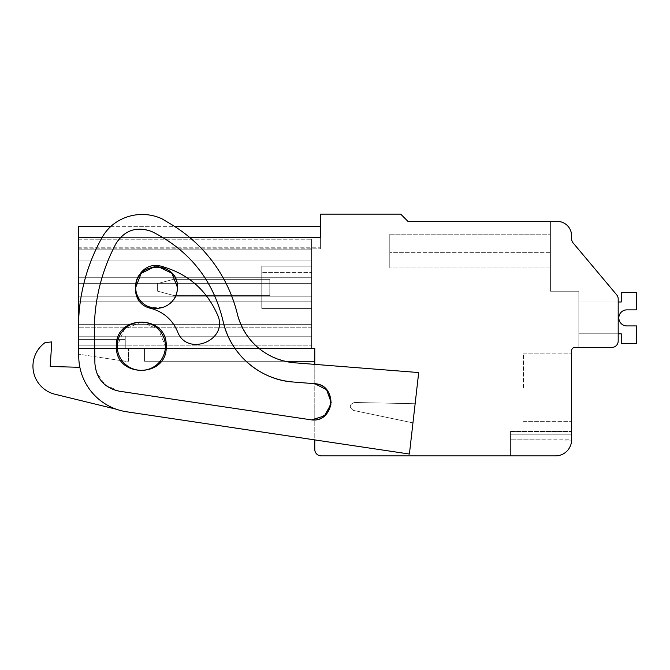 <?xml version="1.0" encoding="UTF-8"?>
<svg xmlns="http://www.w3.org/2000/svg" width="670" height="670" viewBox="0 0 670 670"><rect width="100%" height="100%" fill="white"/><g stroke="black" fill="none" stroke-linecap="round" stroke-linejoin="round"><path stroke-width="0.5" stroke-dasharray="3.35 2.51" d="M175.816 279.348L269.809 279.348L269.809 295.411L173.438 295.411L157.375 291.107L157.375 283.653L173.438 279.348L269.809 279.348L269.809 295.411L173.438 295.411L157.375 291.107L157.375 283.653L173.438 279.348L269.809 279.348L269.809 295.411L173.438 295.411L157.375 291.107L157.375 283.653L173.438 279.348L269.809 279.348L269.809 295.411L173.438 295.411L157.375 291.107L157.375 283.653L173.438 279.348L269.809 279.348L269.809 295.411L173.438 295.411L157.375 291.107L157.375 283.653L173.438 279.348L269.809 279.348L269.809 295.411L173.438 295.411L157.375 291.107L157.375 283.653L173.438 279.348L269.809 279.348L269.809 295.411L173.438 295.411L157.375 291.107L157.375 283.653L173.438 279.348L175.808 279.348M269.809 279.348L269.809 295.411L173.438 295.411L157.375 291.107L157.375 283.653L173.438 279.348L269.809 279.348L269.809 295.411L261.777 295.411L261.777 279.348L261.777 295.411L261.777 279.348L269.809 279.348L269.809 295.411L261.777 295.411L261.777 279.348L269.809 279.348L269.809 295.411L261.777 295.411L261.777 279.348L261.777 295.411L261.777 279.348L261.777 295.411L269.809 295.411L261.777 295.411L269.809 295.411L261.777 295.411L269.809 295.411L269.809 279.348L269.809 295.411L269.809 279.348L269.809 295.411L269.809 279.348L261.777 279.348L269.809 279.348M626.86 309.867L636.5 309.867L636.5 292.354L636.5 309.867L626.86 309.867L636.5 309.867L636.5 292.354L621.241 292.354L621.241 301.994L578.838 301.994L578.838 333.794L621.241 333.794L621.241 343.434L636.5 343.434L636.5 325.922L626.869 325.93A8.032 8.032 0 0 1 618.829 317.898A8.032 8.032 0 0 1 626.86 309.867L636.5 309.867L636.5 292.354L621.241 292.354L621.241 301.994L578.838 301.994L578.838 333.794L621.241 333.794L621.241 343.434L636.5 343.434L636.5 325.922L626.869 325.93A8.032 8.032 0 0 1 618.829 317.898A8.032 8.032 0 0 1 626.86 309.867L636.5 309.867L636.5 292.354L621.241 292.354L621.241 301.994L578.838 301.994L578.838 333.794L621.241 333.794L621.241 343.434L636.5 343.434L636.5 325.922L626.869 325.93A8.032 8.032 0 0 1 618.829 317.898A8.032 8.032 0 0 1 626.86 309.867L636.5 309.867L636.5 292.354L621.241 292.354L621.241 301.994L578.838 301.994L578.838 333.794L621.241 333.794L621.241 343.434L636.5 343.434L636.5 325.922L626.869 325.93A8.032 8.032 0 0 1 618.829 317.898A8.032 8.032 0 0 1 626.86 309.867L636.5 309.867L636.5 292.354L621.241 292.354L621.241 301.994L578.838 301.994L578.838 333.794L621.241 333.794L621.241 343.434L636.5 343.434L636.5 325.922L626.869 325.93M578.838 301.994L578.838 333.794L621.241 333.794L621.241 343.434L636.5 343.434L636.5 325.922L636.5 343.434L621.241 343.434L621.241 333.794L578.838 333.794L618.192 333.794L618.192 301.994L578.838 301.994L578.838 333.794L578.838 301.994L621.241 301.994L578.838 301.994M621.241 292.354L621.241 301.994L621.241 292.354L636.5 292.354L621.241 292.354M161.168 361.264L284.951 361.264A64.245 64.245 0 0 1 237.356 314.004C245.999 342.596 265.119 358.852 294.725 362.797C265.119 358.852 245.999 342.596 237.356 314.004C227.264 275.269 205.204 245.371 171.168 224.299L161.939 218.78C146.169 212.114 130.977 213.236 116.371 222.155C110.466 226.024 105.768 231.033 102.276 237.172C89.051 260.764 81.305 286.031 79.043 312.974L78.382 323.886L78.759 356.834A56.213 56.213 0 0 0 126.664 411.79L409.404 454.042L418.691 372.553L294.725 362.797L418.691 372.553L409.404 454.042L314.783 439.905L314.783 364.371M79.872 367.319L50.217 366.473L79.872 367.319A56.213 56.213 0 0 0 116.362 409.236A56.213 56.213 0 0 1 79.872 367.319L50.217 366.473L51.774 341.926L45.225 342.529A28.911 28.911 0 0 0 55.015 394.262L116.362 409.236A56.213 56.213 0 0 1 79.872 367.319A56.213 56.213 0 0 0 116.362 409.236L55.015 394.262A28.911 28.911 0 0 1 45.225 342.529L51.774 341.926L45.225 342.529A28.911 28.911 0 0 0 55.015 394.262L116.362 409.236M294.725 362.797L418.691 372.553L415.14 403.725L354.288 402.469C349.296 404.579 348.995 407.234 353.383 410.409L412.954 422.871L415.14 403.725L354.288 402.469C349.288 404.579 348.986 407.226 353.383 410.409L412.954 422.871L409.404 454.042L126.664 411.79A56.213 56.213 0 0 1 78.759 356.834A56.213 56.213 0 0 0 126.664 411.79M118.959 391.146L105.014 384.781L96.388 372.11A28.467 28.467 0 0 0 119.16 391.18L310.327 419.747A18.165 18.165 0 0 0 311.592 419.897L119.16 391.18A28.467 28.467 0 0 1 94.897 363.349L94.437 323.451A184.711 184.711 0 0 1 116.052 243.47A27.378 27.378 0 0 1 151.872 231.585A129.025 129.025 0 0 1 222.993 320.779A78.155 78.155 0 0 0 293.209 382.009A78.155 78.155 0 0 1 222.993 320.779A129.025 129.025 0 0 0 151.872 231.585A129.025 129.025 0 0 1 222.993 320.779C213.102 280.026 189.401 250.295 151.872 231.585A129.025 129.025 0 0 1 222.993 320.779C229.659 353.71 259.7 379.89 293.209 382.009A78.155 78.155 0 0 1 222.993 320.779A129.025 129.025 0 0 0 151.872 231.585A129.025 129.025 0 0 1 222.993 320.779A78.155 78.155 0 0 0 246.049 361.264M312.212 419.931L311.592 419.897C334.858 422.845 337.881 384.404 314.439 383.684L293.209 382.009L314.439 383.684A18.165 18.165 0 0 1 331.122 403.214A18.165 18.165 0 0 1 311.592 419.897L119.16 391.18A28.467 28.467 0 0 1 94.897 363.349L94.437 323.451A184.711 184.711 0 0 1 116.052 243.47A27.378 27.378 0 0 1 151.872 231.585A27.378 27.378 0 0 0 116.052 243.47C124.846 230.036 136.789 226.075 151.872 231.585A27.378 27.378 0 0 0 116.052 243.47A27.378 27.378 0 0 1 151.872 231.585A27.378 27.378 0 0 0 116.052 243.47A184.711 184.711 0 0 0 94.437 323.451L94.897 363.349A28.467 28.467 0 0 0 96.312 371.9L94.897 363.375M226.988 333.635A78.155 78.155 0 0 1 226.77 333.099M331.164 402.419L331.03 404.085M310.327 419.747L119.16 391.18A28.467 28.467 0 0 1 94.897 363.349L94.437 323.451A184.711 184.711 0 0 1 116.052 243.47A184.711 184.711 0 0 0 94.437 323.451L94.897 363.349L94.437 323.451A184.711 184.711 0 0 1 116.052 243.47C102.795 268.494 95.592 295.152 94.437 323.451L94.897 363.349A28.467 28.467 0 0 0 119.16 391.18L310.327 419.747A18.165 18.165 0 0 0 311.592 419.897A18.165 18.165 0 0 1 310.327 419.747L119.16 391.18L310.327 419.747A18.165 18.165 0 0 0 331.122 403.214A18.165 18.165 0 0 0 314.439 383.684L293.209 382.009L314.439 383.684A18.165 18.165 0 0 1 331.122 403.214A18.165 18.165 0 0 1 311.592 419.897A18.165 18.165 0 0 0 331.122 403.214A18.165 18.165 0 0 0 314.439 383.684L293.209 382.009A78.155 78.155 0 0 1 292.623 381.959M217.482 314.774C206.561 289.984 188.069 273.888 162.023 266.467C135.281 258.143 123.716 302.714 151.127 308.443C163.472 311.96 172.232 319.59 177.408 331.332C186.846 357.696 229.408 340.109 217.482 314.774C206.561 289.984 188.069 273.888 162.023 266.467C135.281 258.143 123.716 302.714 151.127 308.443C163.472 311.96 172.232 319.59 177.408 331.332C186.846 357.696 229.408 340.109 217.482 314.774C206.561 289.984 188.069 273.888 162.023 266.467C135.281 258.143 123.716 302.714 151.127 308.443C163.472 311.96 172.232 319.59 177.408 331.332C186.846 357.696 229.408 340.109 217.482 314.774M116.421 346.239C114.88 378.357 167.743 378.366 166.21 346.239C167.751 314.13 114.88 314.121 116.421 346.239C114.88 378.357 167.743 378.366 166.21 346.239C167.751 314.13 114.88 314.121 116.421 346.239C114.88 378.357 167.743 378.366 166.21 346.239C167.751 314.13 114.88 314.121 116.421 346.239M116.371 222.155C130.977 213.236 146.169 212.114 161.939 218.78L171.168 224.299C205.204 245.371 227.264 275.269 237.356 314.004A144.553 144.553 0 0 0 171.168 224.299L161.939 218.78A47.319 47.319 0 0 0 116.371 222.155C110.466 226.024 105.768 231.033 102.276 237.172A184.711 184.711 0 0 0 79.043 312.974L78.382 323.886L78.759 356.834L78.382 323.886L79.043 312.974C81.305 286.031 89.051 260.764 102.276 237.172A43.366 43.366 0 0 1 110.935 226.343L174.485 226.343M314.783 383.709L326.466 389.588L331.181 401.791L326.466 413.993L314.783 419.864M415.14 403.725L354.288 402.469C349.296 404.579 348.995 407.234 353.383 410.409L412.954 422.871L353.383 410.409C348.986 407.226 349.288 404.579 354.288 402.469L415.14 403.725M50.217 366.473L51.774 341.926L50.217 366.473M293.209 382.009A78.155 78.155 0 0 1 222.993 320.779M119.16 391.18A28.467 28.467 0 0 1 94.897 363.349M141.186 322.153L124.243 329.255L117.225 346.239A24.095 24.095 0 0 0 147.944 369.404A24.095 24.095 0 0 0 165.406 346.239L158.388 329.255L141.437 322.153M165.306 348.408L128.464 348.408L144.519 348.408L144.519 361.264L144.519 348.408L311.567 348.408L311.567 336.206L311.567 348.408L311.567 336.206L78.675 336.206L125.248 336.206L125.248 348.408L128.464 348.408L125.248 348.408L128.464 348.408L125.248 348.408L128.464 348.408L125.248 348.408L125.248 345.201L78.675 345.201L125.248 345.201L125.248 339.414L78.675 339.414L125.248 339.414L125.248 336.206L311.567 336.206L78.675 336.206L125.248 336.206L125.248 348.408L125.248 336.206L311.567 336.206L311.567 324.322L311.567 336.206L78.675 336.206L125.248 336.206L125.248 348.408L125.248 345.201L78.675 345.201L125.248 345.201L125.248 339.414L78.675 339.414L125.248 339.414L125.248 336.206L311.567 336.206L78.675 336.206L125.248 336.206L125.248 348.408L125.248 336.206L311.567 336.206L311.567 324.322L78.675 324.322L311.567 324.322L311.567 296.207L78.675 296.207L311.567 296.207L311.567 283.36L78.675 283.36L311.567 283.36L311.567 296.207L78.675 296.207L311.567 296.207L311.567 324.322L78.675 324.322L311.567 324.322L311.567 336.206L78.675 336.206L311.567 336.206L78.675 336.206L125.248 336.206L125.248 348.408L125.248 345.201L78.675 345.201L125.248 345.201L125.248 339.414L78.675 339.414L125.248 339.414L125.248 336.206L311.567 336.206L311.567 324.322L78.675 324.322L311.567 324.322L311.567 296.207L78.675 296.207L311.567 296.207L311.567 324.322L78.675 324.322L311.567 324.322L78.675 324.322L311.567 324.322L78.675 324.322L311.567 324.322L311.567 301.835L78.675 301.835L311.567 301.835L78.675 301.835L311.567 301.835L311.567 277.74L78.675 277.74L311.567 277.74L78.675 277.74L78.675 301.835L78.675 277.74L311.567 277.74L311.567 260.069L311.567 283.36L78.675 283.36L311.567 283.36L311.567 296.207L78.675 296.207L311.567 296.207L311.567 283.36L78.675 283.36L311.567 283.36L311.567 260.069L78.675 260.069L311.567 260.069L311.567 239.19L311.567 283.36L78.675 283.36L311.567 283.36L311.567 260.069L78.675 260.069L311.567 260.069L311.567 239.19L311.567 260.069L78.675 260.069L311.567 260.069L78.675 260.069L311.567 260.069L78.675 260.069L311.567 260.069L78.675 260.069L78.675 239.19L78.675 283.36L78.675 239.19L78.675 260.069L311.567 260.069L311.567 249.148L311.567 336.206L78.675 336.206L125.248 336.206L125.248 348.408L125.248 345.201L78.675 345.201L311.567 345.201L78.675 345.201L125.248 345.201L125.248 339.414L78.675 339.414L78.675 336.206L125.248 336.206L125.248 348.408L311.567 348.408L311.567 327.211L78.675 327.211L311.567 327.211L311.567 249.148L78.675 249.148L311.567 249.148L311.567 239.19L311.567 249.148L78.675 249.148L311.567 249.148C311.567 235.941 311.567 235.941 311.567 249.148C311.567 235.941 311.567 235.941 311.567 249.148L78.675 249.148L78.675 345.201L78.675 339.414L78.675 345.201L78.675 339.414L78.675 345.201L78.675 339.414L125.248 339.414L125.248 348.408L78.675 348.408L125.248 348.408L78.675 348.408L125.248 348.408L78.675 348.408L125.248 348.408L78.675 348.408L78.675 345.201L78.675 348.408L78.675 345.201L78.675 348.408L78.675 345.201L78.675 348.408L78.675 345.201L78.675 348.408L125.248 348.408L125.248 336.206L311.567 336.206L311.567 345.201L311.567 249.148L78.675 249.148L78.675 345.201L78.675 239.19L78.675 345.201L78.675 336.206L125.248 336.206L125.248 348.408L128.464 348.408L128.464 361.264L125.257 361.264L78.675 354.196L78.675 237.582L320.402 237.582L320.402 214.132L400.71 214.132L407.938 221.36L557.155 221.36A14.455 14.455 0 0 1 571.611 235.815L571.611 238.78A6.424 6.424 0 0 0 573.11 242.909L616.685 294.842A6.424 6.424 0 0 1 618.192 298.971L618.192 341.022A6.424 6.424 0 0 1 611.769 347.445L578.838 347.445L578.838 291.232L550.405 291.232L550.405 221.36L557.155 221.36A14.455 14.455 0 0 1 571.611 235.815L571.611 238.78A6.424 6.424 0 0 0 573.11 242.909A6.424 6.424 0 0 1 571.611 238.78A6.424 6.424 0 0 0 573.11 242.909A6.424 6.424 0 0 1 571.611 238.78A6.424 6.424 0 0 0 573.11 242.909L616.685 294.842A6.424 6.424 0 0 1 618.192 298.971L618.192 341.022A6.424 6.424 0 0 1 611.769 347.445L574.827 347.445A3.216 3.216 0 0 0 571.611 350.661L571.611 439.805A16.063 16.063 0 0 1 555.547 455.868L510.574 455.868L510.574 431.011L510.574 455.868L510.574 431.011L510.574 455.868L510.574 431.011L510.574 455.868L510.574 431.011L510.574 455.868L555.547 455.868L321.206 455.868A6.424 6.424 0 0 1 314.783 449.444L314.783 348.408L314.783 361.264L314.783 348.408L314.783 361.264L314.783 348.408L165.306 348.408L165.406 346.239A24.095 24.095 0 0 0 141.311 322.153A24.095 24.095 0 0 0 117.225 346.239A24.095 24.095 0 0 1 141.311 322.153A24.095 24.095 0 0 1 165.406 346.239A24.095 24.095 0 0 1 141.311 370.334A24.095 24.095 0 0 1 117.225 346.239C117.267 351.624 118.892 356.465 122.108 360.787A24.095 24.095 0 0 0 165.306 348.408L128.464 348.408L128.464 361.264L122.108 360.787M314.783 361.264L144.519 361.264L314.783 361.264L144.519 361.264L314.783 361.264L144.519 361.264L144.519 348.408L144.519 361.264L144.519 348.408L144.519 361.264L144.519 348.408L128.464 348.408L314.783 348.408L314.783 361.264L314.783 348.408L144.519 348.408L314.783 348.408L144.519 348.408L314.783 348.408L144.519 348.408L314.783 348.408L144.519 348.408L144.519 361.264L160.155 361.264M259.014 348.408L166.118 348.408M102.041 237.582L189.836 237.582M78.675 349.221L78.675 319.104M120.985 360.611L78.733 354.204M158.204 266.643L154.711 266.66M135.692 287.455C134.402 314.397 178.748 314.397 177.45 287.455A20.879 20.879 0 0 1 156.571 308.334A20.879 20.879 0 0 1 135.692 287.455A20.879 20.879 0 0 1 156.571 266.576A20.879 20.879 0 0 1 177.45 287.455C178.731 260.521 134.41 260.521 135.692 287.455A20.879 20.879 0 0 0 156.571 308.334A20.879 20.879 0 0 0 177.45 287.455M571.611 434.219L510.574 434.219L571.611 434.219L510.574 434.219L571.611 434.219L510.574 434.219L571.611 434.219L510.574 434.219L571.611 434.219L571.611 439.805L571.611 431.011L571.611 439.805A16.063 16.063 0 0 1 555.547 455.868L510.574 455.868M571.611 387.603L571.611 353.869L571.611 387.603M611.769 347.445A6.424 6.424 0 0 0 618.192 341.022A6.424 6.424 0 0 1 611.769 347.445A6.424 6.424 0 0 0 618.192 341.022A6.424 6.424 0 0 1 611.769 347.445L578.838 347.445L578.838 291.232L550.405 291.232L550.405 221.36L557.155 221.36C565.932 222.222 570.756 227.038 571.611 235.815L571.611 238.78A6.424 6.424 0 0 0 573.11 242.909L616.685 294.842A6.424 6.424 0 0 1 618.192 298.971A6.424 6.424 0 0 0 616.685 294.842L573.11 242.909L616.685 294.842A6.424 6.424 0 0 1 618.192 298.971L618.192 341.022A6.424 6.424 0 0 1 611.769 347.445L578.838 347.445L578.838 291.232L550.405 291.232L550.405 221.36L557.155 221.36C565.932 222.222 570.756 227.038 571.611 235.815L571.611 238.78A6.424 6.424 0 0 0 573.11 242.909L616.685 294.842A6.424 6.424 0 0 1 618.192 298.971A6.424 6.424 0 0 0 616.685 294.842L573.11 242.909L616.685 294.842A6.424 6.424 0 0 1 618.192 298.971L618.192 341.022A6.424 6.424 0 0 1 611.769 347.445L578.838 347.445L578.838 291.232L550.405 291.232L550.405 221.36L557.155 221.36C565.932 222.222 570.756 227.038 571.611 235.815L571.611 238.78A6.424 6.424 0 0 0 573.11 242.909L616.685 294.842A6.424 6.424 0 0 1 618.192 298.971L618.192 341.022A6.424 6.424 0 0 1 611.769 347.445L578.838 347.445L578.838 291.232L550.405 291.232L550.405 221.36L550.405 291.232L550.405 221.36L550.405 291.232L578.838 291.232L550.405 291.232L578.838 291.232L578.838 347.445L578.838 291.232L578.838 347.445L611.769 347.445L578.838 347.445M78.675 237.582L320.402 237.582L78.675 237.582L320.402 237.582L78.675 237.582L320.402 237.582L320.402 226.343L320.402 248.83L320.402 247.222L78.675 247.222L78.675 226.343L78.675 248.83L78.675 247.222L320.402 247.222L320.402 248.83L320.402 226.343L320.402 248.83L320.402 226.343L320.402 237.582L78.675 237.582L78.675 248.83L78.675 226.343L78.675 248.83L78.675 226.343L78.675 237.582L78.675 226.343L320.402 226.343M311.567 272.598L311.567 308.418L311.567 266.174L261.777 266.174L261.777 308.418L261.777 266.174L261.777 308.418L311.567 308.418L261.777 308.418L261.777 266.174L261.777 308.418L311.567 308.418L261.777 308.418L261.777 266.174L311.567 266.174L311.567 308.418L311.567 266.174L311.567 308.418L311.567 272.598L261.777 272.598L311.567 272.598M571.611 440.131L571.611 439.805A16.063 16.063 0 0 1 571.611 440.131L571.611 439.805A16.063 16.063 0 0 1 571.611 440.131L510.574 439.805L571.611 439.805A16.063 16.063 0 0 1 571.611 440.131C570.505 449.712 565.153 454.964 555.547 455.868A16.063 16.063 0 0 0 571.611 440.131A16.063 16.063 0 0 1 555.547 455.868A16.063 16.063 0 0 0 571.611 440.131A16.063 16.063 0 0 1 555.547 455.868A16.063 16.063 0 0 0 571.611 440.131A16.063 16.063 0 0 1 555.547 455.868M523.421 387.603L523.421 353.869L523.421 387.603M618.192 301.994L618.192 333.794M571.611 235.815L571.611 238.78L571.611 235.815A14.455 14.455 0 0 0 557.155 221.36C565.932 222.222 570.756 227.038 571.611 235.815L571.611 238.78L571.611 235.815A14.455 14.455 0 0 0 557.155 221.36C565.932 222.222 570.756 227.038 571.611 235.815M550.405 252.682L550.405 234.215L550.405 267.941L550.405 234.215L550.405 267.941L550.405 234.215L550.405 267.941L550.405 234.215L550.405 252.682L389.789 252.682L389.789 267.941L389.789 234.215L389.789 267.941L389.789 234.215L389.789 267.941L389.789 234.215L389.789 267.941L389.789 234.215L389.789 252.682L550.405 252.682M78.675 248.83L320.402 248.83L78.675 248.83M144.519 348.408L311.567 348.408L311.567 336.206L311.567 348.408L144.519 348.408L311.567 348.408L311.567 336.206L311.567 348.408L144.519 348.408M550.405 267.941L389.789 267.941L550.405 267.941M311.567 308.418L311.567 301.994L311.567 308.418L261.777 308.418L311.567 308.418L261.777 308.418L261.777 301.994L261.777 308.418L311.567 308.418M311.567 266.174L261.777 266.174L311.567 266.174M510.574 431.522L571.611 431.522L510.574 431.522M311.567 301.994L261.777 301.994L311.567 301.994M510.574 431.011L571.611 431.011L510.574 431.011M523.421 353.869L571.611 353.869L523.421 353.869M523.421 421.329L571.611 421.329L523.421 421.329M78.675 239.19L311.567 239.19L78.675 239.19M389.789 234.215L550.405 234.215L389.789 234.215"/><path stroke-width="1" d="M626.869 325.93A8.032 8.032 0 0 1 618.829 317.898A8.032 8.032 0 0 1 626.86 309.867A8.032 8.032 0 0 0 618.829 317.898A8.032 8.032 0 0 0 626.869 325.93A8.032 8.032 0 0 1 618.829 317.898A8.032 8.032 0 0 1 626.86 309.867A8.032 8.032 0 0 0 618.829 317.898A8.032 8.032 0 0 0 626.869 325.93L636.5 325.922L636.5 343.434L621.241 343.434L621.241 333.794L618.192 333.794L618.192 341.022A6.424 6.424 0 0 1 611.769 347.445L574.827 347.445A3.216 3.216 0 0 0 571.611 350.661L571.611 439.805A16.063 16.063 0 0 1 555.547 455.868L321.206 455.868A6.424 6.424 0 0 1 314.783 449.444L314.783 439.905L126.664 411.79A56.213 56.213 0 0 1 78.759 356.834L78.382 323.886L79.043 312.974A184.711 184.711 0 0 1 102.276 237.172A43.366 43.366 0 0 1 116.371 222.155A43.366 43.366 0 0 0 110.935 226.343L78.675 226.343L78.675 237.582L102.041 237.582M189.836 237.582L320.402 237.582L320.402 214.132L400.71 214.132L407.938 221.36L557.155 221.36A14.455 14.455 0 0 1 571.611 235.815L571.611 238.78A6.424 6.424 0 0 0 573.11 242.909L616.685 294.842A6.424 6.424 0 0 1 618.192 298.971L618.192 301.994L621.241 301.994L621.241 292.354L636.5 292.354L636.5 309.867L626.86 309.867M116.371 222.155A47.319 47.319 0 0 1 161.939 218.78L171.168 224.299A144.553 144.553 0 0 1 237.356 314.004A64.245 64.245 0 0 0 294.725 362.797L418.691 372.553L409.404 454.042L126.664 411.79M94.437 323.451L94.897 363.349C96.204 378.55 104.285 387.829 119.16 391.18L311.592 419.897C334.858 422.854 337.889 384.396 314.439 383.684L293.209 382.009C259.7 379.89 229.659 353.71 222.993 320.779C213.102 280.026 189.401 250.295 151.872 231.585C136.789 226.075 124.846 230.036 116.052 243.47C102.795 268.494 95.592 295.152 94.437 323.451M79.872 367.319L50.217 366.473L51.774 341.926L45.225 342.529A28.911 28.911 0 0 0 55.015 394.262L116.362 409.236M293.209 382.009A78.155 78.155 0 0 1 226.988 333.635M226.77 333.099A78.155 78.155 0 0 1 222.993 320.779M314.783 383.709L326.558 389.697L331.164 402.419M331.03 404.085L324.473 415.877L311.592 419.897M116.421 346.239C114.88 378.357 167.743 378.366 166.21 346.239C167.751 314.13 114.88 314.121 116.421 346.239M162.023 266.467C135.281 258.143 123.716 302.714 151.127 308.443C163.472 311.96 172.232 319.59 177.408 331.332C186.846 357.696 229.408 340.109 217.482 314.774C206.561 289.984 188.069 273.888 162.023 266.467M314.783 364.371L314.783 348.408L314.774 361.264L284.951 361.264A64.245 64.245 0 0 0 294.725 362.797M314.783 419.864L312.212 419.931M292.623 381.959A78.155 78.155 0 0 1 246.049 361.264L246.049 361.264M117.225 346.239A24.095 24.095 0 0 0 141.311 370.334A24.095 24.095 0 0 0 165.406 346.239A24.095 24.095 0 0 0 141.311 322.153A24.095 24.095 0 0 0 117.225 346.239M314.774 361.264L314.783 348.408L259.014 348.408M166.118 348.408L165.306 348.408M618.192 301.994L618.192 333.794M78.733 354.204L78.675 349.221M78.675 319.104L78.675 237.582M122.108 360.787L120.985 360.611M154.711 266.66L141.169 273.368L135.692 287.455A20.879 20.879 0 0 0 156.571 308.334A20.879 20.879 0 0 0 177.45 287.455L171.905 273.285L158.204 266.643M160.155 361.264L161.168 361.264M555.547 455.868L510.574 455.868M571.611 440.131L571.611 434.219M611.769 347.445L578.838 347.445M550.405 221.36L557.155 221.36L550.405 221.36M177.45 287.455C178.731 260.521 134.41 260.521 135.692 287.455M174.485 226.343L320.402 226.343"/></g></svg>
